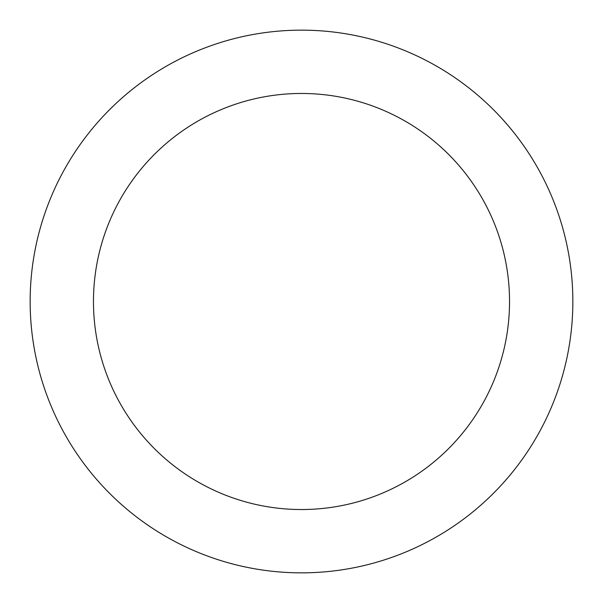 <?xml version="1.0" encoding="UTF-8"?>
<svg xmlns="http://www.w3.org/2000/svg" width="603" height="603" viewBox="0 0 603 603"><rect width="100%" height="100%" fill="white"/><g stroke="black" fill="none" stroke-linecap="round" stroke-linejoin="round"><path stroke-width="0.9" d="M301.5 572.85A271.35 271.35 0 0 0 572.85 301.5A271.35 271.35 0 0 0 301.5 30.15A271.35 271.35 0 0 0 30.15 301.5A271.35 271.35 0 0 0 301.5 572.85M301.5 509.535A208.035 208.035 0 0 0 509.535 301.5A208.035 208.035 0 0 0 301.5 93.465A208.035 208.035 0 0 0 93.465 301.5A208.035 208.035 0 0 0 301.5 509.535"/></g></svg>
